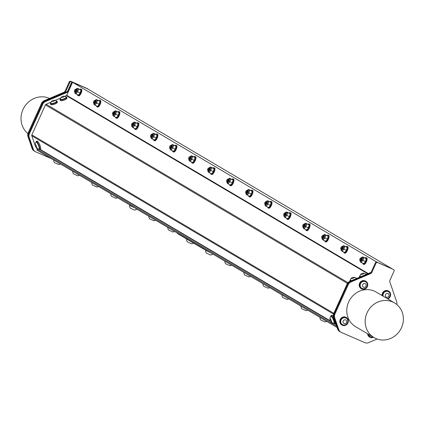 <?xml version="1.0" encoding="UTF-8"?>
<svg xmlns="http://www.w3.org/2000/svg" width="424" height="424" viewBox="0 0 424 424"><rect width="100%" height="100%" fill="white"/><g stroke="black" fill="none" stroke-linecap="round" stroke-linejoin="round"><path stroke-width="0.64" d="M266.723 202.232L266.68 201.888M266.065 201.638L266.415 201.596L265.254 204.347M265.323 203.674L264.857 203.976A1.224 0.445 -66.5 0 0 265.323 203.674L264.793 203.785M266.24 202.29L265.647 203.971L264.963 204.421A1.585 0.578 113.5 0 1 264.825 204.225L264.777 203.949M266.24 202.004L266.214 202.942L265.413 204.209M265.424 204.617L265.848 204.453L266.723 202.296L266.447 201.607M285.744 213.473L285.697 213.129M285.082 212.875L285.437 212.832L284.271 215.588M283.709 215.026L283.884 215.217A1.224 0.445 -66.5 0 0 284.34 214.91L283.815 215.026M285.257 213.532L284.663 215.212L283.979 215.657A1.585 0.578 113.5 0 1 283.841 215.461L283.794 215.191M284.34 214.91L283.9 215.233M285.257 213.24L285.23 214.184L284.435 215.445M284.44 215.853L284.864 215.694L285.739 213.537L285.463 212.848M265.928 204.368L266.341 203.843A1.224 0.445 -66.5 0 0 266.728 202.985M266.712 202.455L266.341 203.843M265.392 204.23L266.246 202.195L265.631 201.734M190.646 157.278L190.604 156.933M189.989 156.679L190.344 156.636L189.178 159.392M189.247 158.714L188.781 159.021A1.224 0.445 -66.5 0 0 189.247 158.714L188.717 158.83M190.164 157.336L189.57 159.016L188.887 159.461A1.585 0.578 113.5 0 1 188.749 159.265L188.707 158.756M190.164 157.044L190.138 157.988L189.337 159.249M189.348 159.662L189.772 159.498L190.646 157.341L190.371 156.652M189.851 159.413L190.27 158.889A1.224 0.445 -66.5 0 0 190.652 158.03M190.636 157.5L190.27 158.889M189.316 159.27L190.169 157.24L189.56 156.779M170.331 148.421L170.75 148.262L171.63 146.105L171.354 145.416M171.148 146.094L170.554 147.775L169.87 148.225A1.585 0.578 113.5 0 1 169.727 148.029A1.585 0.578 113.5 0 1 169.711 147.96M170.973 145.443L171.323 145.4L170.162 148.151M170.835 148.172L171.248 147.647A1.224 0.445 -66.5 0 0 171.635 146.789L171.588 145.697M171.619 146.259L171.248 147.647M170.3 148.034L171.153 145.999L170.538 145.538M169.6 147.594L169.77 147.78A1.224 0.445 -66.5 0 0 170.231 147.478L169.791 147.796M151.31 137.18L151.734 137.021L152.608 134.864L152.333 134.175M152.126 134.858L151.532 136.539L150.849 136.984A1.585 0.578 113.5 0 1 150.711 136.788A1.585 0.578 113.5 0 1 150.695 136.724M151.951 134.201L152.306 134.159L151.14 136.915M151.813 136.936L152.232 136.411A1.224 0.445 -66.5 0 0 152.613 135.553L152.566 134.456M152.598 135.023L152.232 136.411M151.283 136.793L152.131 134.763L151.522 134.302M150.578 136.353L150.769 136.56A1.224 0.445 -66.5 0 0 151.209 136.237L150.769 136.56M228.684 179.755L228.642 179.41M228.027 179.156L228.377 179.119L227.216 181.869M226.655 181.308L226.829 181.499A1.224 0.445 -66.5 0 0 227.285 181.196L226.755 181.308M228.202 179.813L227.608 181.493L226.925 181.938A1.585 0.578 113.5 0 1 226.787 181.742L226.739 181.472M227.285 181.196L226.845 181.514M228.202 179.527L228.176 180.465L227.375 181.726M227.386 182.14L227.81 181.976L228.684 179.818L228.409 179.129M227.889 181.891L228.303 181.366A1.224 0.445 -66.5 0 0 228.69 180.507M228.674 179.977L228.303 181.366M227.354 181.748L228.207 179.718L227.598 179.257M208.873 170.655L209.286 170.125A1.224 0.445 -66.5 0 0 209.673 169.271L209.62 168.174M209.186 168.572L208.438 170.4M209.657 168.736L209.286 170.125M207.723 169.992L207.765 170.506A1.585 0.578 113.5 0 0 207.903 170.702L208.338 170.512L209.191 168.482L208.576 168.015M207.638 170.072L207.808 170.257A1.224 0.445 -66.5 0 0 208.269 169.955L207.802 170.257M208.364 170.899L208.788 170.739L209.668 168.582L209.387 167.893M209.18 168.286L209.159 169.229L208.359 170.49M209.668 168.519L209.673 169.271M37.328 149.243L36.936 150.107L337.064 327.466M152.126 134.567L152.099 135.51L151.304 136.772M152.608 134.8L152.613 135.553M151.209 136.237L150.679 136.353M150.711 136.788L150.668 136.274M94.255 103.467L94.679 103.302L95.554 101.145L95.278 100.456M95.071 101.14L94.478 102.82L93.794 103.27A1.585 0.578 113.5 0 1 93.656 103.074A1.585 0.578 113.5 0 1 93.635 103.005M94.897 100.483L95.246 100.446L94.086 103.196M94.759 103.218L95.172 102.693A1.224 0.445 -66.5 0 0 95.559 101.834L95.511 100.737M95.543 101.304L95.172 102.693M94.223 103.074L95.077 101.045L94.462 100.583M93.524 102.635L93.693 102.825A1.224 0.445 -66.5 0 0 94.155 102.523L93.715 102.841M114.56 112.54L114.194 113.934A1.224 0.445 -66.5 0 0 114.575 113.076L114.528 111.978M113.171 113.759L112.705 114.067A1.224 0.445 -66.5 0 0 113.171 113.759L112.646 113.876M114.088 112.09L114.061 113.033L113.266 114.295M114.575 112.323L114.575 113.076M114.088 112.381L113.346 114.204M113.913 111.724L114.268 111.682L113.102 114.438M113.425 114.136L112.811 114.507A1.585 0.578 113.5 0 1 112.673 114.31L112.625 114.04M75.233 92.225L75.657 92.066L76.532 89.909L76.256 89.22M76.05 89.904L75.456 91.584L74.772 92.029A1.585 0.578 113.5 0 1 74.635 91.833A1.585 0.578 113.5 0 1 74.619 91.764M75.875 89.247L76.23 89.204L75.064 91.955M75.737 91.982L76.156 91.457A1.224 0.445 -66.5 0 0 76.537 90.598L76.49 89.501M76.527 90.063L76.156 91.457M75.207 91.838L76.055 89.808L75.445 89.342M74.502 91.398L74.677 91.584A1.224 0.445 -66.5 0 0 75.133 91.282L74.666 91.584M113.272 114.703L113.696 114.544L114.57 112.387L114.295 111.698M113.775 114.459L114.194 113.934M113.245 114.316L114.093 112.286L113.484 111.819M132.293 125.944L132.717 125.785L133.592 123.628L133.316 122.933M133.109 123.617L132.516 125.297L131.832 125.748A1.585 0.578 113.5 0 1 131.689 125.552A1.585 0.578 113.5 0 1 131.673 125.483M132.935 122.965L133.284 122.923L132.124 125.674M132.797 125.695L133.21 125.17A1.224 0.445 -66.5 0 0 133.597 124.312L133.549 123.214M133.581 123.782L133.21 125.17M132.262 125.557L133.115 123.522L132.5 123.061M131.562 125.112L131.732 125.303A1.224 0.445 -66.5 0 0 132.193 125.001L131.726 125.303M133.104 123.331L133.083 124.269L132.283 125.536M133.592 123.559L133.597 124.312M132.193 125.001L131.663 125.117M131.689 125.552L131.641 125.276M76.05 89.612L76.023 90.556L75.228 91.817M76.537 89.846L76.537 90.598M75.133 91.282L74.608 91.398M74.635 91.833L74.587 91.563M171.142 145.808L171.121 146.752L170.321 148.013M171.63 146.042L171.635 146.789M170.231 147.478L169.701 147.594M169.727 148.029L169.69 147.515M95.071 100.854L95.045 101.792L94.245 103.058M95.554 101.082L95.559 101.834M94.155 102.523L93.625 102.635M93.656 103.074L93.609 102.799M341.5 249.572L341.924 249.413L342.799 247.256L342.523 246.567M342.316 247.245L341.723 248.925L341.039 249.376A1.585 0.578 113.5 0 1 340.896 249.179A1.585 0.578 113.5 0 1 340.88 249.111M342.142 246.593L342.491 246.551L341.331 249.301M342.004 249.323L342.417 248.798A1.224 0.445 -66.5 0 0 342.804 247.939L342.756 246.848M342.788 247.409L342.417 248.798M341.468 249.185L342.322 247.15L341.707 246.689M340.769 248.745L340.96 248.946A1.224 0.445 -66.5 0 0 341.399 248.628L340.96 248.946M361.815 258.428L361.773 258.084M361.158 257.829L361.513 257.787L360.347 260.543M360.416 259.864L359.95 260.172A1.224 0.445 -66.5 0 0 360.416 259.864L359.886 259.981M361.333 258.486L360.739 260.166L360.056 260.612A1.585 0.578 113.5 0 1 359.918 260.416L359.875 259.907M361.333 258.195L361.306 259.138L360.511 260.4M360.517 260.813L360.941 260.649L361.815 258.492L361.54 257.803M342.311 246.959L342.29 247.902L341.49 249.164M342.799 247.192L342.804 247.939M341.399 248.628L340.87 248.745M340.896 249.179L340.859 248.665M322.479 238.33L322.903 238.171L323.777 236.014L323.501 235.325M323.295 236.009L322.701 237.689L322.017 238.134A1.585 0.578 113.5 0 1 321.88 237.938A1.585 0.578 113.5 0 1 321.864 237.875M323.12 235.352L323.475 235.309L322.309 238.065M322.982 238.087L323.401 237.562A1.224 0.445 -66.5 0 0 323.782 236.703L323.735 235.606M323.766 236.173L323.401 237.562M322.452 237.944L323.3 235.914L322.691 235.453M321.747 237.504L321.922 237.694A1.224 0.445 -66.5 0 0 322.378 237.387L321.911 237.694M303.462 227.094L303.886 226.935L304.761 224.778L304.485 224.089M304.278 224.768L303.685 226.448L303.001 226.898A1.585 0.578 113.5 0 1 302.863 226.702A1.585 0.578 113.5 0 1 302.842 226.633M304.103 224.116L304.453 224.073L303.293 226.824M303.966 226.845L304.379 226.321A1.224 0.445 -66.5 0 0 304.766 225.462L304.718 224.37M304.75 224.932L304.379 226.321M303.43 226.708L304.284 224.672L303.669 224.211M302.731 226.268L302.9 226.453A1.224 0.445 -66.5 0 0 303.361 226.151L302.921 226.469M284.944 215.609L285.363 215.085A1.224 0.445 -66.5 0 0 285.744 214.226M285.734 213.696L285.363 215.085M284.414 215.466L285.262 213.436L284.652 212.97M209.011 167.92L209.361 167.877L208.195 170.628M208.269 169.955L207.739 170.072M246.402 193.376L246.826 193.217L247.706 191.06L247.425 190.371M247.224 191.054L246.625 192.734L245.941 193.18A1.585 0.578 113.5 0 1 245.803 192.984A1.585 0.578 113.5 0 1 245.788 192.915M247.044 190.397L247.399 190.355L246.233 193.106M246.906 193.132L247.325 192.607A1.224 0.445 -66.5 0 0 247.711 191.749L247.658 190.652M247.696 191.213L247.325 192.607M246.376 192.989L247.229 190.959L246.614 190.493M245.671 192.549L245.846 192.734A1.224 0.445 -66.5 0 0 246.302 192.432L245.835 192.734M361.02 260.564L361.439 260.039A1.224 0.445 -66.5 0 0 361.82 259.181M361.805 258.651L361.439 260.039M360.49 260.421L361.338 258.391L360.729 257.93M368.26 273.533L66.674 95.315L72.578 82.309L376.878 262.133L391.649 268.62M247.219 190.763L247.197 191.706L246.397 192.968M247.706 190.996L247.711 191.749M246.302 192.432L245.777 192.549M245.803 192.984L245.756 192.713M304.278 224.482L304.252 225.42L303.452 226.686M304.761 224.709L304.766 225.462M303.361 226.151L302.831 226.268M302.863 226.702L302.816 226.427M323.295 235.718L323.268 236.661L322.473 237.922M323.782 235.951L323.782 236.703M322.378 237.387L321.853 237.504M321.88 237.938L321.837 237.429M362.806 263.24A3.567 1.299 -66.5 0 0 363.236 264.152A3.567 1.299 -66.5 0 0 365.843 261.396A3.567 1.299 -66.5 0 0 366.076 257.607A3.567 1.299 -66.5 0 0 365.117 257.919M361.306 257.776L362.17 257.103L362.939 257.114A2.777 1.007 113.5 0 1 363.013 257.156A2.777 1.007 113.5 0 1 363.267 257.797A2.777 1.007 113.5 0 1 363.14 258.937A2.777 1.007 113.5 0 1 361.958 261.438L361.301 262.589L363.787 263.664L364.783 262.663L366.039 259.806A2.777 1.007 113.5 0 1 366.034 259.822A2.777 1.007 113.5 0 1 365.96 260.161A2.777 1.007 113.5 0 1 364.82 262.615A2.777 1.007 113.5 0 1 364.783 262.663L364.82 262.615M366.331 257.85A3.567 1.299 113.5 0 1 366.686 257.872A3.567 1.299 113.5 0 1 366.453 261.661A3.567 1.299 113.5 0 1 363.845 264.417A3.567 1.299 113.5 0 1 363.585 264.178M343.79 252.004A3.567 1.299 -66.5 0 0 344.219 252.916A3.567 1.299 -66.5 0 0 346.827 250.16A3.567 1.299 -66.5 0 0 347.055 246.371A3.567 1.299 -66.5 0 0 346.101 246.683M342.29 246.535L343.149 245.867L343.917 245.872A2.777 1.007 113.5 0 1 343.991 245.915A2.777 1.007 113.5 0 1 344.246 246.556A2.777 1.007 113.5 0 1 344.118 247.701A2.777 1.007 113.5 0 1 342.942 250.202L342.285 251.347L344.765 252.423L345.767 251.427L347.018 248.565A2.777 1.007 113.5 0 1 347.018 248.581A2.777 1.007 113.5 0 1 346.943 248.925A2.777 1.007 113.5 0 1 345.804 251.374A2.777 1.007 113.5 0 1 345.767 251.427L345.804 251.374M347.314 246.614A3.567 1.299 113.5 0 1 347.664 246.636A3.567 1.299 113.5 0 1 347.436 250.425A3.567 1.299 113.5 0 1 344.829 253.181A3.567 1.299 113.5 0 1 344.569 252.937M324.773 240.763A3.567 1.299 -66.5 0 0 325.197 241.675A3.567 1.299 -66.5 0 0 327.805 238.919A3.567 1.299 -66.5 0 0 328.038 235.129A3.567 1.299 -66.5 0 0 327.079 235.442M323.268 235.299L324.132 234.626L324.901 234.631A2.777 1.007 113.5 0 1 324.975 234.679A2.777 1.007 113.5 0 1 325.229 235.32A2.777 1.007 113.5 0 1 325.102 236.459A2.777 1.007 113.5 0 1 323.92 238.961L323.263 240.111L325.749 241.187L326.745 240.185L328.001 237.329A2.777 1.007 113.5 0 1 327.996 237.345A2.777 1.007 113.5 0 1 327.927 237.684A2.777 1.007 113.5 0 1 326.787 240.138A2.777 1.007 113.5 0 1 326.745 240.185L326.787 240.138M328.293 235.373A3.567 1.299 113.5 0 1 328.648 235.394A3.567 1.299 113.5 0 1 328.415 239.184A3.567 1.299 113.5 0 1 325.807 241.94A3.567 1.299 113.5 0 1 325.553 241.701M305.752 229.527A3.567 1.299 -66.5 0 0 306.181 230.439A3.567 1.299 -66.5 0 0 308.789 227.683A3.567 1.299 -66.5 0 0 309.017 223.893A3.567 1.299 -66.5 0 0 308.062 224.206M304.252 224.058L305.11 223.39L305.879 223.395A2.777 1.007 113.5 0 1 305.953 223.437A2.777 1.007 113.5 0 1 306.213 224.079A2.777 1.007 113.5 0 1 306.08 225.218A2.777 1.007 113.5 0 1 304.904 227.725L304.246 228.87L306.727 229.946L307.729 228.949L308.979 226.087A2.777 1.007 113.5 0 1 308.979 226.103A2.777 1.007 113.5 0 1 308.905 226.448A2.777 1.007 113.5 0 1 307.766 228.896A2.777 1.007 113.5 0 1 307.729 228.949L307.766 228.896M309.276 224.132A3.567 1.299 113.5 0 1 309.631 224.158A3.567 1.299 113.5 0 1 309.398 227.948A3.567 1.299 113.5 0 1 306.791 230.704A3.567 1.299 113.5 0 1 306.531 230.46M286.735 218.286A3.567 1.299 -66.5 0 0 287.159 219.197A3.567 1.299 -66.5 0 0 289.767 216.441A3.567 1.299 -66.5 0 0 290 212.652A3.567 1.299 -66.5 0 0 289.041 212.965M285.23 212.822L286.094 212.148L286.863 212.154A2.777 1.007 113.5 0 1 286.937 212.196A2.777 1.007 113.5 0 1 287.191 212.843A2.777 1.007 113.5 0 1 287.064 213.982A2.777 1.007 113.5 0 1 285.887 216.484L285.23 217.634L287.711 218.71L288.707 217.708L289.963 214.851A2.777 1.007 113.5 0 1 289.958 214.867A2.777 1.007 113.5 0 1 289.889 215.207A2.777 1.007 113.5 0 1 288.749 217.655A2.777 1.007 113.5 0 1 288.707 217.708L288.749 217.655M290.26 212.896A3.567 1.299 113.5 0 1 290.61 212.917A3.567 1.299 113.5 0 1 290.376 216.706A3.567 1.299 113.5 0 1 287.769 219.462A3.567 1.299 113.5 0 1 287.514 219.224M267.714 207.044A3.567 1.299 -66.5 0 0 268.143 207.961A3.567 1.299 -66.5 0 0 270.751 205.2A3.567 1.299 -66.5 0 0 270.984 201.416A3.567 1.299 -66.5 0 0 270.024 201.729M266.214 201.58L267.072 200.907L267.841 200.918A2.777 1.007 113.5 0 1 267.915 200.96A2.777 1.007 113.5 0 1 268.175 201.601A2.777 1.007 113.5 0 1 268.042 202.741A2.777 1.007 113.5 0 1 266.866 205.248L266.208 206.393L268.689 207.469L269.691 206.472L270.941 203.626A2.777 1.007 113.5 0 1 270.941 203.626A2.777 1.007 113.5 0 1 270.867 203.965A2.777 1.007 113.5 0 1 269.728 206.419A2.777 1.007 113.5 0 1 269.691 206.472L269.728 206.419M271.238 201.654A3.567 1.299 113.5 0 1 271.593 201.681A3.567 1.299 113.5 0 1 271.36 205.465A3.567 1.299 113.5 0 1 268.752 208.226A3.567 1.299 113.5 0 1 268.493 207.983M248.697 195.809A3.567 1.299 -66.5 0 0 249.121 196.72A3.567 1.299 -66.5 0 0 251.729 193.964A3.567 1.299 -66.5 0 0 251.962 190.175A3.567 1.299 -66.5 0 0 251.003 190.487M251.925 192.379A2.777 1.007 113.5 0 1 251.92 192.385A2.777 1.007 113.5 0 1 251.851 192.729A2.777 1.007 113.5 0 1 250.711 195.178A2.777 1.007 113.5 0 1 250.669 195.231L250.711 195.178M252.222 190.418A3.567 1.299 113.5 0 1 252.572 190.44A3.567 1.299 113.5 0 1 252.344 194.229A3.567 1.299 113.5 0 1 249.731 196.985A3.567 1.299 113.5 0 1 249.476 196.741M229.676 184.567A3.567 1.299 -66.5 0 0 230.105 185.484A3.567 1.299 -66.5 0 0 232.712 182.723A3.567 1.299 -66.5 0 0 232.946 178.939A3.567 1.299 -66.5 0 0 231.986 179.246M228.176 179.103L229.04 178.43L229.803 178.44A2.777 1.007 113.5 0 1 229.877 178.483A2.777 1.007 113.5 0 1 230.137 179.124A2.777 1.007 113.5 0 1 230.009 180.264A2.777 1.007 113.5 0 1 228.828 182.765L228.17 183.915L230.651 184.991L231.652 183.995L232.903 181.133A2.777 1.007 113.5 0 1 232.903 181.149A2.777 1.007 113.5 0 1 232.829 181.488A2.777 1.007 113.5 0 1 231.69 183.942A2.777 1.007 113.5 0 1 231.652 183.995L231.69 183.942M233.2 179.177A3.567 1.299 113.5 0 1 233.555 179.198A3.567 1.299 113.5 0 1 233.322 182.988A3.567 1.299 113.5 0 1 230.714 185.744A3.567 1.299 113.5 0 1 230.455 185.505M210.659 173.331A3.567 1.299 -66.5 0 0 211.083 174.243A3.567 1.299 -66.5 0 0 213.696 171.487A3.567 1.299 -66.5 0 0 213.924 167.697A3.567 1.299 -66.5 0 0 212.965 168.01M209.159 167.862L210.018 167.194L210.786 167.199A2.777 1.007 113.5 0 1 210.861 167.242A2.777 1.007 113.5 0 1 211.115 167.883A2.777 1.007 113.5 0 1 210.988 169.028A2.777 1.007 113.5 0 1 209.811 171.529L209.154 172.674L211.634 173.755L212.631 172.754L213.887 169.892A2.777 1.007 113.5 0 1 213.882 169.907A2.777 1.007 113.5 0 1 213.813 170.252A2.777 1.007 113.5 0 1 212.673 172.701A2.777 1.007 113.5 0 1 212.631 172.754L212.673 172.701M214.184 167.941A3.567 1.299 113.5 0 1 214.533 167.962A3.567 1.299 113.5 0 1 214.306 171.752A3.567 1.299 113.5 0 1 211.693 174.508A3.567 1.299 113.5 0 1 211.438 174.264M191.637 162.09A3.567 1.299 -66.5 0 0 192.067 163.002A3.567 1.299 -66.5 0 0 194.674 160.246A3.567 1.299 -66.5 0 0 194.907 156.456A3.567 1.299 -66.5 0 0 193.948 156.769M194.865 158.661A2.777 1.007 113.5 0 1 194.865 158.671A2.777 1.007 113.5 0 1 194.791 159.011A2.777 1.007 113.5 0 1 193.651 161.464A2.777 1.007 113.5 0 1 193.614 161.512L193.651 161.464M195.162 156.7A3.567 1.299 113.5 0 1 195.517 156.721A3.567 1.299 113.5 0 1 195.284 160.511A3.567 1.299 113.5 0 1 192.676 163.267A3.567 1.299 113.5 0 1 192.417 163.028M172.621 150.854A3.567 1.299 -66.5 0 0 173.045 151.766A3.567 1.299 -66.5 0 0 175.658 149.01A3.567 1.299 -66.5 0 0 175.886 145.22A3.567 1.299 -66.5 0 0 174.932 145.533M171.121 145.384L171.98 144.717L172.748 144.722A2.777 1.007 113.5 0 1 172.822 144.764A2.777 1.007 113.5 0 1 173.077 145.406A2.777 1.007 113.5 0 1 172.95 146.55A2.777 1.007 113.5 0 1 171.773 149.052L171.116 150.197L173.596 151.273L174.598 150.276L175.849 147.414A2.777 1.007 113.5 0 1 175.849 147.43A2.777 1.007 113.5 0 1 175.774 147.775A2.777 1.007 113.5 0 1 174.635 150.223A2.777 1.007 113.5 0 1 174.598 150.276L174.635 150.223M176.146 145.459A3.567 1.299 113.5 0 1 176.495 145.485A3.567 1.299 113.5 0 1 176.267 149.274A3.567 1.299 113.5 0 1 173.66 152.031A3.567 1.299 113.5 0 1 173.4 151.787M153.605 139.613A3.567 1.299 -66.5 0 0 154.029 140.524A3.567 1.299 -66.5 0 0 156.636 137.768A3.567 1.299 -66.5 0 0 156.869 133.979A3.567 1.299 -66.5 0 0 155.91 134.291M152.099 134.148L152.963 133.475L153.732 133.481A2.777 1.007 113.5 0 1 153.806 133.528A2.777 1.007 113.5 0 1 154.06 134.169A2.777 1.007 113.5 0 1 153.933 135.309A2.777 1.007 113.5 0 1 152.751 137.811L152.094 138.961L154.58 140.037L155.576 139.035L156.832 136.178A2.777 1.007 113.5 0 1 156.827 136.194A2.777 1.007 113.5 0 1 156.753 136.533A2.777 1.007 113.5 0 1 155.613 138.987A2.777 1.007 113.5 0 1 155.576 139.035L155.613 138.987M157.124 134.222A3.567 1.299 113.5 0 1 157.479 134.244A3.567 1.299 113.5 0 1 157.246 138.033A3.567 1.299 113.5 0 1 154.638 140.789A3.567 1.299 113.5 0 1 154.384 140.551M134.583 128.371A3.567 1.299 -66.5 0 0 135.012 129.288A3.567 1.299 -66.5 0 0 137.62 126.532A3.567 1.299 -66.5 0 0 137.848 122.743A3.567 1.299 -66.5 0 0 136.894 123.055M133.083 122.907L133.942 122.239L134.71 122.245A2.777 1.007 113.5 0 1 134.784 122.287A2.777 1.007 113.5 0 1 135.039 122.928A2.777 1.007 113.5 0 1 134.912 124.068A2.777 1.007 113.5 0 1 133.735 126.575L133.078 127.719L135.558 128.795L136.56 127.799L137.811 124.937A2.777 1.007 113.5 0 1 137.811 124.953A2.777 1.007 113.5 0 1 137.736 125.297A2.777 1.007 113.5 0 1 136.597 127.746A2.777 1.007 113.5 0 1 136.56 127.799L136.597 127.746M138.107 122.981A3.567 1.299 113.5 0 1 138.457 123.008A3.567 1.299 113.5 0 1 138.229 126.792A3.567 1.299 113.5 0 1 135.622 129.553A3.567 1.299 113.5 0 1 135.362 129.309M115.567 117.135A3.567 1.299 -66.5 0 0 115.99 118.047A3.567 1.299 -66.5 0 0 118.598 115.291A3.567 1.299 -66.5 0 0 118.831 111.501A3.567 1.299 -66.5 0 0 117.872 111.814M114.061 111.671L114.925 110.998L115.694 111.003A2.777 1.007 113.5 0 1 115.768 111.046A2.777 1.007 113.5 0 1 116.022 111.692A2.777 1.007 113.5 0 1 115.895 112.832A2.777 1.007 113.5 0 1 114.713 115.333L114.056 116.483L116.542 117.559L117.538 116.558L118.794 113.701A2.777 1.007 113.5 0 1 118.789 113.717A2.777 1.007 113.5 0 1 118.72 114.056A2.777 1.007 113.5 0 1 117.581 116.505A2.777 1.007 113.5 0 1 117.538 116.558L117.581 116.505M119.086 111.745A3.567 1.299 113.5 0 1 119.441 111.766A3.567 1.299 113.5 0 1 119.208 115.556A3.567 1.299 113.5 0 1 116.6 118.312A3.567 1.299 113.5 0 1 116.346 118.068M96.545 105.894A3.567 1.299 -66.5 0 0 96.974 106.811A3.567 1.299 -66.5 0 0 99.582 104.05A3.567 1.299 -66.5 0 0 99.81 100.265A3.567 1.299 -66.5 0 0 98.856 100.578M95.045 100.43L95.903 99.757L96.672 99.767A2.777 1.007 113.5 0 1 96.746 99.81A2.777 1.007 113.5 0 1 97.006 100.451A2.777 1.007 113.5 0 1 96.873 101.59A2.777 1.007 113.5 0 1 95.697 104.092L95.04 105.242L97.52 106.318L98.522 105.322L99.773 102.475A2.777 1.007 113.5 0 1 99.773 102.475A2.777 1.007 113.5 0 1 99.698 102.815A2.777 1.007 113.5 0 1 98.559 105.269A2.777 1.007 113.5 0 1 98.522 105.322L98.559 105.269M100.069 100.504A3.567 1.299 113.5 0 1 100.424 100.53A3.567 1.299 113.5 0 1 100.191 104.315A3.567 1.299 113.5 0 1 97.584 107.076A3.567 1.299 113.5 0 1 97.324 106.832M77.528 94.658A3.567 1.299 -66.5 0 0 77.952 95.57A3.567 1.299 -66.5 0 0 80.56 92.814A3.567 1.299 -66.5 0 0 80.793 89.024A3.567 1.299 -66.5 0 0 79.834 89.337M76.023 89.188L76.887 88.521L77.656 88.526A2.777 1.007 113.5 0 1 77.73 88.568A2.777 1.007 113.5 0 1 77.984 89.21A2.777 1.007 113.5 0 1 77.857 90.354A2.777 1.007 113.5 0 1 76.68 92.856L76.023 94.006L78.504 95.082L79.5 94.08L80.751 91.234A2.777 1.007 113.5 0 1 80.751 91.234A2.777 1.007 113.5 0 1 80.682 91.579A2.777 1.007 113.5 0 1 79.542 94.027A2.777 1.007 113.5 0 1 79.5 94.08L79.542 94.027M81.053 89.268A3.567 1.299 113.5 0 1 81.403 89.289A3.567 1.299 113.5 0 1 81.17 93.079A3.567 1.299 113.5 0 1 78.562 95.835A3.567 1.299 113.5 0 1 78.308 95.591M56.238 100.997A3.567 1.023 161 0 1 57.123 101.341A3.567 1.023 161 0 1 54.087 103.472A3.567 1.023 161 0 1 50.377 103.668A3.567 1.023 161 0 1 50.859 102.852M50.891 103.361A3.01 0.864 -19 0 0 50.901 103.488A3.01 0.864 -19 0 0 54.034 103.323A3.01 0.864 -19 0 0 56.599 101.522A3.01 0.864 -19 0 0 56.525 101.416M57.123 101.341L57.394 102.131A3.567 1.023 161 0 1 54.357 104.262A3.567 1.023 161 0 1 50.652 104.458L50.377 103.668M51.876 101.119A3.355 3.355 0 0 0 50.811 103.122A3.01 0.864 -19 0 0 50.822 103.255A3.01 0.864 -19 0 0 53.636 103.191A3.01 0.864 -19 0 0 56.509 101.49A3.01 0.864 -19 0 0 56.514 101.288A3.01 0.864 -19 0 0 56.445 101.177A3.355 3.355 0 0 0 54.367 100.26A1.585 0.456 -19 0 0 51.876 101.119A1.585 0.456 -19 0 0 52.751 101.527A1.585 0.456 -19 0 0 54.701 100.515A1.585 0.456 -19 0 0 54.367 100.26M65.837 96.91A3.567 1.023 161 0 1 66.722 97.26A3.567 1.023 161 0 1 63.685 99.391A3.567 1.023 161 0 1 59.98 99.587A3.567 1.023 161 0 1 60.462 98.766M60.494 99.28A3.01 0.864 -19 0 0 60.505 99.407A3.01 0.864 -19 0 0 63.399 99.317A3.01 0.864 -19 0 0 66.208 97.589A3.01 0.864 -19 0 0 66.197 97.441A3.01 0.864 -19 0 0 66.128 97.335M66.722 97.26L66.997 98.05A3.567 1.023 161 0 1 63.955 100.181A3.567 1.023 161 0 1 60.25 100.377L59.98 99.587M61.48 97.032A3.355 3.355 0 0 0 60.409 99.041A3.01 0.864 -19 0 0 60.42 99.168A3.01 0.864 -19 0 0 63.086 99.152A3.01 0.864 -19 0 0 66.123 97.35A3.01 0.864 -19 0 0 66.118 97.202A3.01 0.864 -19 0 0 66.043 97.096A3.355 3.355 0 0 0 63.966 96.174A1.585 0.456 -19 0 0 61.48 97.032A1.585 0.456 -19 0 0 62.71 97.35A1.585 0.456 -19 0 0 64.146 96.64A1.585 0.456 -19 0 0 63.966 96.174M365.382 273.925A3.567 1.023 161 0 1 366.267 274.275A3.567 1.023 161 0 1 366.288 274.37M360.246 276.941A3.567 1.023 161 0 1 359.526 276.602A3.567 1.023 161 0 1 360.008 275.78M360.04 276.289A3.01 0.864 -19 0 0 360.05 276.421A3.01 0.864 -19 0 0 360.782 276.713M361.025 274.047A1.585 0.456 -19 0 0 361.476 274.524A1.585 0.456 -19 0 0 363.453 273.84A1.585 0.456 -19 0 0 363.511 273.189A1.585 0.456 -19 0 0 363.368 273.183A1.585 0.456 -19 0 0 361.025 274.047A3.355 3.355 0 0 0 359.955 276.05A3.01 0.864 -19 0 0 359.965 276.183A3.01 0.864 -19 0 0 361.455 276.427M365.451 274.726A3.01 0.864 -19 0 0 365.663 274.217A3.01 0.864 -19 0 0 365.589 274.111A3.355 3.355 0 0 0 363.511 273.189M355.784 278.006A3.567 1.023 161 0 1 356.669 278.356A3.567 1.023 161 0 1 356.685 278.457M350.648 281.022A3.567 1.023 161 0 1 349.922 280.683A3.567 1.023 161 0 1 350.409 279.861M350.436 280.375A3.01 0.864 -19 0 0 350.447 280.502A3.01 0.864 -19 0 0 351.178 280.794M350.595 279.739A3.01 0.864 -19 0 0 350.356 280.137A3.01 0.864 -19 0 0 350.367 280.264A3.01 0.864 -19 0 0 351.851 280.508M355.853 278.812A3.01 0.864 -19 0 0 356.065 278.303A3.01 0.864 -19 0 0 355.99 278.192A3.355 3.355 0 0 0 353.913 277.269A1.585 0.456 -19 0 0 353.356 277.312A1.585 0.456 -19 0 0 351.427 278.128A1.585 0.456 -19 0 0 351.872 278.605A1.585 0.456 -19 0 0 353.855 277.921A1.585 0.456 -19 0 0 353.913 277.269M172.754 231.907L168.556 230.052A4.426 4.426 0 0 1 167.84 227.465M324.906 321.816L320.708 319.961A4.426 4.426 0 0 1 319.988 317.375M305.884 310.58L301.692 308.725A4.426 4.426 0 0 1 300.971 306.139M286.868 299.339L282.67 297.484A4.426 4.426 0 0 1 281.949 294.897M153.737 220.666L149.54 218.811A4.426 4.426 0 0 1 148.819 216.224M267.846 288.103L263.654 286.248A4.426 4.426 0 0 1 262.933 283.661M248.83 276.861L244.632 275.006A4.426 4.426 0 0 1 243.911 272.42M207.463 250.881L206.212 250.25M203.859 248.75L203.711 249.073L205.958 249.99M203.711 249.073L177.63 233.661L177.778 233.338M206.901 250.547L205.9 250.112M210.659 252.768L205.635 250.308A4.426 4.426 0 0 0 206.345 253.08L210.67 255.036A4.426 4.426 0 0 0 212.864 254.071M229.808 265.625L225.616 263.765A4.426 4.426 0 0 1 224.895 261.179M188.59 240.138L186.618 239.072A4.426 4.426 0 0 0 187.328 241.839L191.648 243.8A4.426 4.426 0 0 0 193.54 243.063M115.699 198.188L111.501 196.333A4.426 4.426 0 0 1 110.781 193.747M131.387 205.926L129.574 204.85M134.583 207.813L129.564 205.354A4.426 4.426 0 0 0 130.269 208.12L134.594 210.081A4.426 4.426 0 0 0 136.788 209.117M96.677 186.952L92.485 185.097A4.426 4.426 0 0 1 91.764 182.511M77.661 175.711L73.463 173.856A4.426 4.426 0 0 1 72.743 171.269M58.639 164.475L54.447 162.615A4.426 4.426 0 0 1 53.726 160.028M77.232 88.452L78.376 88.998L77.677 91.854L76.68 92.856A2.777 1.007 113.5 0 1 75.445 93.619A2.777 1.007 113.5 0 1 75.371 93.577L76.023 94.006M80.682 91.579L80.857 90.073L77.422 88.287M77.677 91.854L80.157 92.93M78.376 88.998L80.857 90.073M74.465 91.028A1.171 0.424 -66.5 0 0 74.486 91.351A1.171 0.424 -66.5 0 0 75.456 90.598A1.171 0.424 -66.5 0 0 75.345 89.374A1.171 0.424 -66.5 0 0 74.465 91.028M331.133 316.315A3.763 0.853 67 0 1 331.255 316.193A3.763 0.853 67 0 1 333.99 320.586A3.763 0.853 67 0 1 334.202 323.125A3.763 0.853 67 0 1 334.027 323.125M333.529 323.141A3.763 0.853 -113 0 0 333.81 323.263A3.763 0.853 -113 0 0 333.911 323.247A3.763 0.853 -113 0 0 333.693 320.708A3.763 0.853 -113 0 0 330.959 316.32A3.763 0.853 -113 0 0 330.879 316.378A4.192 4.192 0 0 0 329.893 318.922A1.982 0.451 -113 0 0 330.36 320.666A1.982 0.451 -113 0 0 331.292 322.208A1.982 0.451 -113 0 0 331.351 322.256A1.982 0.451 -113 0 0 331.155 320.237A1.982 0.451 -113 0 0 329.893 318.922M36.342 142.114A3.763 0.853 67 0 1 36.464 141.992A3.763 0.853 67 0 1 38.722 145.119A3.763 0.853 67 0 1 39.411 148.919A3.763 0.853 67 0 1 39.236 148.925M36.501 148.008A4.192 4.192 0 0 0 39.019 149.062A3.763 0.853 -113 0 0 39.119 149.047A3.763 0.853 -113 0 0 37.736 143.816A3.763 0.853 -113 0 0 36.167 142.114A3.763 0.853 -113 0 0 36.088 142.178A4.192 4.192 0 0 0 35.102 144.722A1.982 0.451 -113 0 0 35.568 146.46A1.982 0.451 -113 0 0 36.501 148.008A1.982 0.451 -113 0 0 36.824 147.462A1.982 0.451 -113 0 0 36.029 145.358A1.982 0.451 -113 0 0 35.102 144.722M367.884 333.948A4.362 4.06 120.6 0 0 369.792 337.149A4.362 4.06 120.6 0 0 373.523 337.281M368.498 334.313A3.763 3.503 120.6 0 0 370.147 336.667M369.643 337.059A4.362 4.06 -59.4 0 1 369.495 336.974A4.362 4.06 -59.4 0 1 367.582 333.768M367.364 286.64A4.362 4.06 120.6 0 0 365.854 281.266A4.362 4.06 120.6 0 0 360.14 282.956A4.362 4.06 120.6 0 0 361.418 288.776A4.362 4.06 120.6 0 0 367.364 286.64M365.605 281.812A3.763 3.503 120.6 0 0 360.241 286.401A3.763 3.503 120.6 0 0 361.773 288.294M361.269 288.68A4.362 4.06 -59.4 0 1 361.116 288.596A4.362 4.06 -59.4 0 1 359.844 282.781A4.362 4.06 -59.4 0 1 365.552 281.091A4.362 4.06 -59.4 0 1 365.7 281.181M36.008 142.273A4.362 0.991 67 0 1 36.231 141.441L37.084 141.081A4.362 0.991 67 0 1 39.702 144.706A4.362 0.991 67 0 1 40.497 149.105L39.644 149.465A4.362 0.991 67 0 1 38.891 149.052M36.231 141.441A4.362 0.991 67 0 1 38.849 145.066A4.362 0.991 67 0 1 39.644 149.465M330.8 316.479A4.362 0.991 67 0 1 331.022 315.647L331.875 315.286A4.362 0.991 67 0 1 333.397 316.755M335.495 322.929A4.362 0.991 67 0 1 335.289 323.311L334.435 323.671A4.362 0.991 67 0 1 333.683 323.252M331.022 315.647A4.362 0.991 67 0 1 333.64 319.272A4.362 0.991 67 0 1 334.435 323.671M387.78 298.931A4.362 4.06 120.6 0 0 390.234 296.561A4.362 4.06 120.6 0 0 388.723 291.187A4.362 4.06 120.6 0 0 384.287 291.479A4.362 4.06 120.6 0 0 382.4 295.751M388.474 291.733A3.763 3.503 120.6 0 0 383.058 296.137M382.098 295.57A4.362 4.06 -59.4 0 1 383.99 291.299A4.362 4.06 -59.4 0 1 388.426 291.012A4.362 4.06 -59.4 0 1 388.575 291.103M347.94 322.956A4.362 4.06 120.6 0 0 346.435 317.581A4.362 4.06 120.6 0 0 340.721 319.272A4.362 4.06 120.6 0 0 341.993 325.091A4.362 4.06 120.6 0 0 347.94 322.956M346.18 318.127A3.763 3.503 120.6 0 0 340.997 319.94A3.763 3.503 120.6 0 0 342.348 324.609M341.85 324.996A4.362 4.06 -59.4 0 1 341.696 324.911A4.362 4.06 -59.4 0 1 340.419 319.097A4.362 4.06 -59.4 0 1 346.132 317.406A4.362 4.06 -59.4 0 1 346.281 317.496M345.873 317.974A3.763 3.503 120.6 0 0 342.401 324.641A3.763 3.503 120.6 0 0 347.336 323.178A3.763 3.503 120.6 0 0 345.873 317.974M345.719 319.94A1.982 1.844 120.6 0 0 343.027 322.007A1.982 1.844 120.6 0 0 345.958 323.279A1.982 1.844 120.6 0 0 345.719 319.94M368.599 334.372A3.763 3.503 120.6 0 0 373.003 336.974M336.587 326.088L36.946 149.02L37.185 148.501M339.852 331.589A5.035 4.685 -59.4 0 1 339.545 331.425A5.035 4.685 -59.4 0 1 337.594 329.008L333.54 317.258A5.035 4.685 -59.4 0 1 333.752 313.474L347.092 284.069A5.035 4.685 -59.4 0 1 349.821 281.377L371.011 272.362M338.209 329.369L334.096 317.454L334.732 317.825L338.845 329.745L338.209 329.369A5.035 4.685 120.6 0 0 340.159 331.785A5.035 4.685 120.6 0 0 340.271 331.854M334.308 313.665L347.648 284.26L348.279 284.637L334.939 314.041L334.308 313.665A5.035 4.685 120.6 0 0 333.995 317.11A5.035 4.685 120.6 0 0 334.096 317.454M333.995 317.11A5.035 4.685 120.6 0 0 334.139 317.613L338.193 329.363A5.035 4.685 120.6 0 0 340.143 331.78L340.795 332.162A5.035 4.685 -59.4 0 1 338.845 329.745M348.279 284.637A5.035 4.685 -59.4 0 1 351.008 281.944L350.378 281.568A5.035 4.685 120.6 0 0 347.648 284.26M350.378 281.568L369.903 273.263L370.539 273.639L351.008 281.944M371.27 271.916L375.367 262.875L376.003 263.251L371.901 272.293L371.27 271.916A2.518 2.343 -59.4 0 1 369.903 273.263M376.899 262.223L393.541 269.542L376.899 262.223A1.208 1.124 120.6 0 0 375.367 262.875M334.732 317.825A5.035 4.685 -59.4 0 1 334.939 314.041M377.143 339.025L368.604 342.656A5.035 4.685 -59.4 0 1 364.953 342.682L341.278 332.405A5.035 4.685 -59.4 0 1 340.795 332.162M393.541 269.542A1.208 1.124 -59.4 0 1 394.076 271.09L389.974 280.132A2.518 2.343 120.6 0 0 389.868 282.024L396.679 301.756A5.035 4.685 -59.4 0 1 396.811 304.527M376.003 263.251A1.208 1.124 -59.4 0 1 377.535 262.599M370.539 273.639A2.518 2.343 120.6 0 0 371.901 272.293M374.032 337.584L355.646 326.719A20.135 18.741 -59.4 0 1 349.758 299.848A20.135 18.741 -59.4 0 1 376.136 292.046L394.521 302.911A20.135 18.741 120.6 0 0 367.067 312.779A20.135 18.741 120.6 0 0 374.032 337.584A20.135 18.741 120.6 0 0 375.966 338.569A20.135 18.741 120.6 0 0 400.977 328.759A20.135 18.741 120.6 0 0 394.521 302.911M72.525 82.415L71.857 82.033L72.562 82.341M72.451 82.383A2.518 2.343 120.6 0 0 72.069 82.993L68.418 91.049A2.518 2.343 -59.4 0 1 67.056 92.395L45.516 101.553A5.035 4.685 120.6 0 0 42.787 104.246L29.447 133.65A5.035 4.685 120.6 0 0 29.24 137.44L33.295 149.184A5.035 4.685 120.6 0 0 35.245 151.601A5.035 4.685 120.6 0 0 35.727 151.85L51.346 158.624M34.954 151.416A5.035 4.685 -59.4 0 1 34.651 151.251A5.035 4.685 -59.4 0 1 32.701 148.835L28.641 137.084A5.035 4.685 -59.4 0 1 28.498 136.581A5.035 4.685 -59.4 0 1 28.853 133.3L42.193 103.891A5.035 4.685 -59.4 0 1 44.923 101.198L66.457 92.04A2.518 2.343 120.6 0 0 67.824 90.694L71.476 82.643A2.518 2.343 -59.4 0 1 71.857 82.033M35.685 146.725L35.537 146.64A1.208 1.124 120.6 0 0 35.897 147.144M35.537 146.64L31.789 135.781L333.518 314.083M333.821 313.325L31.842 134.874A1.208 1.124 120.6 0 0 31.789 135.781M31.842 134.874L45.437 104.898L347.463 283.38M348.009 282.665L46.094 104.251A1.208 1.124 120.6 0 0 45.437 104.898M46.094 104.251L51.124 102.115M55.141 100.403L60.727 98.029M64.74 96.322L66.345 95.638L367.751 273.75M66.674 95.315A0.604 0.562 -59.4 0 1 66.345 95.638M42.151 103.732A5.035 4.685 -59.4 0 1 44.88 101.039L44.25 100.663A5.035 4.685 120.6 0 0 41.52 103.355L42.151 103.732L28.811 133.141L28.18 132.765A5.035 4.685 120.6 0 0 27.968 136.549L28.588 136.915M44.25 100.663L63.775 92.358L64.411 92.734L44.88 101.039M87.413 88.637L70.776 81.318L87.413 88.637A1.208 1.124 -59.4 0 1 87.869 89.019M70.776 81.318A1.208 1.124 120.6 0 0 69.245 81.97L69.875 82.346A1.208 1.124 -59.4 0 1 71.407 81.694M69.875 82.346L65.773 91.388L65.142 91.012A2.518 2.343 -59.4 0 1 63.775 92.358M64.411 92.734A2.518 2.343 120.6 0 0 65.773 91.388M28.498 136.581A5.035 4.685 -59.4 0 1 28.811 133.141M28.18 132.765L41.52 103.355M33.295 149.184L32.081 148.469A5.035 4.685 120.6 0 0 34.031 150.886L34.519 151.172M27.894 133.549A20.792 19.35 -59.4 0 1 24.301 107.044A20.792 19.35 -59.4 0 1 49.539 98.416M32.081 148.469L27.968 136.549M65.142 91.012L69.245 81.97M72.578 82.309L87.376 88.727L391.681 268.551M387.229 298.602A3.763 3.503 120.6 0 0 387.642 291.399A3.763 3.503 120.6 0 0 383.158 296.196M387.737 293.456A1.982 1.844 120.6 0 0 385.363 295.915A1.982 1.844 120.6 0 0 388.479 296.683A1.982 1.844 120.6 0 0 387.737 293.456M362.615 281.647A3.763 3.503 120.6 0 0 361.82 288.325A3.763 3.503 120.6 0 0 366.755 286.863A3.763 3.503 120.6 0 0 362.615 281.647M363.728 283.619A1.982 1.844 120.6 0 0 363.071 286.958A1.982 1.844 120.6 0 0 366.166 285.702A1.982 1.844 120.6 0 0 363.728 283.619M93.481 102.269A1.171 0.424 -66.5 0 0 93.503 102.592A1.171 0.424 -66.5 0 0 94.473 101.834A1.171 0.424 -66.5 0 0 94.361 100.615A1.171 0.424 -66.5 0 0 93.481 102.269M96.248 99.688L97.398 100.239L96.698 103.096L95.697 104.092A2.777 1.007 113.5 0 1 94.462 104.855A2.777 1.007 113.5 0 1 94.393 104.813L95.04 105.242M99.698 102.815L99.879 101.315L96.439 99.529M96.698 103.096L99.179 104.172M97.398 100.239L99.879 101.315M112.503 113.505A1.171 0.424 -66.5 0 0 112.524 113.828A1.171 0.424 -66.5 0 0 113.494 113.076A1.171 0.424 -66.5 0 0 113.383 111.851A1.171 0.424 -66.5 0 0 112.503 113.505M115.27 110.929L116.415 111.475L115.715 114.332L114.713 115.333A2.777 1.007 113.5 0 1 113.484 116.097A2.777 1.007 113.5 0 1 113.409 116.054L114.056 116.483M118.72 114.056L118.895 112.551L115.46 110.765M115.715 114.332L118.195 115.413M116.415 111.475L118.895 112.551M131.52 124.746A1.171 0.424 -66.5 0 0 131.541 125.069A1.171 0.424 -66.5 0 0 132.511 124.317A1.171 0.424 -66.5 0 0 132.399 123.093A1.171 0.424 -66.5 0 0 131.52 124.746M134.286 122.165L135.436 122.716L134.737 125.573L133.735 126.575A2.777 1.007 113.5 0 1 132.5 127.333A2.777 1.007 113.5 0 1 132.426 127.29L133.078 127.719M137.736 125.297L137.917 123.792L134.477 122.006M134.737 125.573L137.217 126.649M135.436 122.716L137.917 123.792M150.541 135.987A1.171 0.424 -66.5 0 0 150.562 136.305A1.171 0.424 -66.5 0 0 151.532 135.553A1.171 0.424 -66.5 0 0 151.421 134.328A1.171 0.424 -66.5 0 0 150.541 135.987M153.308 133.406L154.453 133.952L153.753 136.814L152.751 137.811A2.777 1.007 113.5 0 1 151.522 138.574A2.777 1.007 113.5 0 1 151.448 138.531L152.094 138.961M156.753 136.533L156.933 135.033L153.499 133.247M153.753 136.814L156.233 137.89M154.453 133.952L156.933 135.033M169.558 147.223A1.171 0.424 -66.5 0 0 169.579 147.547A1.171 0.424 -66.5 0 0 170.549 146.794A1.171 0.424 -66.5 0 0 170.437 145.57A1.171 0.424 -66.5 0 0 169.558 147.223M172.324 144.642L173.474 145.194L172.769 148.05L171.773 149.052A2.777 1.007 113.5 0 1 170.538 149.815A2.777 1.007 113.5 0 1 170.464 149.767L171.116 150.197M175.774 147.775L175.955 146.269L172.515 144.483M172.769 148.05L175.255 149.126M173.474 145.194L175.955 146.269M188.579 158.465A1.171 0.424 -66.5 0 0 188.601 158.783A1.171 0.424 -66.5 0 0 189.57 158.03A1.171 0.424 -66.5 0 0 189.454 156.811A1.171 0.424 -66.5 0 0 188.579 158.465M190.138 156.626L191.001 155.953L191.77 155.963A2.777 1.007 113.5 0 1 191.839 156.006A2.777 1.007 113.5 0 1 192.099 156.647A2.777 1.007 113.5 0 1 191.971 157.786A2.777 1.007 113.5 0 1 190.789 160.288A2.777 1.007 113.5 0 1 189.56 161.051A2.777 1.007 113.5 0 1 189.486 161.009L192.613 162.514L193.614 161.512L194.865 158.671M191.346 155.884L192.491 156.435L191.791 159.292L190.132 161.438M194.791 159.011L194.971 157.511L191.537 155.725M191.791 159.292L194.272 160.367M192.491 156.435L194.971 157.511M207.596 169.701A1.171 0.424 -66.5 0 0 207.617 170.024A1.171 0.424 -66.5 0 0 208.587 169.271A1.171 0.424 -66.5 0 0 208.476 168.047A1.171 0.424 -66.5 0 0 207.596 169.701M210.362 167.12L211.507 167.671L210.808 170.528L209.811 171.529A2.777 1.007 113.5 0 1 208.576 172.292A2.777 1.007 113.5 0 1 208.502 172.25L209.154 172.674M213.813 170.252L213.993 168.747L210.553 166.961M210.808 170.528L213.288 171.603M211.507 167.671L213.993 168.747M226.617 180.942A1.171 0.424 -66.5 0 0 226.639 181.26A1.171 0.424 -66.5 0 0 227.608 180.507A1.171 0.424 -66.5 0 0 227.492 179.288A1.171 0.424 -66.5 0 0 226.617 180.942M229.379 178.361L230.529 178.912L229.829 181.769L228.828 182.765A2.777 1.007 113.5 0 1 227.598 183.528A2.777 1.007 113.5 0 1 227.524 183.486L228.17 183.915M232.829 181.488L233.009 179.988L229.57 178.202M229.829 181.769L232.31 182.845M230.529 178.912L233.009 179.988M245.634 192.178A1.171 0.424 -66.5 0 0 245.655 192.501A1.171 0.424 -66.5 0 0 246.625 191.749A1.171 0.424 -66.5 0 0 246.514 190.524A1.171 0.424 -66.5 0 0 245.634 192.178M247.192 190.339L248.056 189.671L248.824 189.676A2.777 1.007 113.5 0 1 248.899 189.719A2.777 1.007 113.5 0 1 249.153 190.365A2.777 1.007 113.5 0 1 249.026 191.505A2.777 1.007 113.5 0 1 247.849 194.007A2.777 1.007 113.5 0 1 246.614 194.77A2.777 1.007 113.5 0 1 246.54 194.727L249.672 196.233L250.669 195.231L251.92 192.385M248.4 189.602L249.545 190.148L248.846 193.005L247.192 195.157M251.851 192.729L252.026 191.224L248.591 189.438M248.846 193.005L251.326 194.081M249.545 190.148L252.026 191.224M264.656 203.419A1.171 0.424 -66.5 0 0 264.677 203.743A1.171 0.424 -66.5 0 0 265.647 202.985A1.171 0.424 -66.5 0 0 265.53 201.766A1.171 0.424 -66.5 0 0 264.656 203.419M267.417 200.838L268.567 201.389L267.867 204.246L266.866 205.248A2.777 1.007 113.5 0 1 265.636 206.006A2.777 1.007 113.5 0 1 265.562 205.963L266.208 206.393M270.867 203.965L271.047 202.465L267.608 200.679M267.867 204.246L270.348 205.322M268.567 201.389L271.047 202.465M283.672 214.661A1.171 0.424 -66.5 0 0 283.693 214.979A1.171 0.424 -66.5 0 0 284.663 214.226A1.171 0.424 -66.5 0 0 284.552 213.002A1.171 0.424 -66.5 0 0 283.672 214.661M286.439 212.079L287.583 212.625L286.884 215.482L285.887 216.484A2.777 1.007 113.5 0 1 284.652 217.247A2.777 1.007 113.5 0 1 284.578 217.205L285.23 217.634M289.889 215.207L290.064 213.701L286.629 211.921M286.884 215.482L289.364 216.563M287.583 212.625L290.064 213.701M302.688 225.897A1.171 0.424 -66.5 0 0 302.709 226.22A1.171 0.424 -66.5 0 0 303.679 225.467A1.171 0.424 -66.5 0 0 303.568 224.243A1.171 0.424 -66.5 0 0 302.688 225.897M305.455 223.316L306.605 223.867L305.905 226.723L304.904 227.725A2.777 1.007 113.5 0 1 303.669 228.483A2.777 1.007 113.5 0 1 303.6 228.441L304.246 228.87M308.905 226.448L309.085 224.943L305.646 223.157M305.905 226.723L308.386 227.799M306.605 223.867L309.085 224.943M321.71 237.138A1.171 0.424 -66.5 0 0 321.731 237.456A1.171 0.424 -66.5 0 0 322.701 236.703A1.171 0.424 -66.5 0 0 322.59 235.479A1.171 0.424 -66.5 0 0 321.71 237.138M324.477 234.557L325.621 235.103L324.922 237.965L323.92 238.961A2.777 1.007 113.5 0 1 322.691 239.724A2.777 1.007 113.5 0 1 322.616 239.682L323.263 240.111M327.927 237.684L328.102 236.184L324.667 234.398M324.922 237.965L327.402 239.041M325.621 235.103L328.102 236.184M340.726 248.374A1.171 0.424 -66.5 0 0 340.748 248.697A1.171 0.424 -66.5 0 0 341.718 247.945A1.171 0.424 -66.5 0 0 341.606 246.72A1.171 0.424 -66.5 0 0 340.726 248.374M343.493 245.793L344.643 246.344L343.938 249.201L342.942 250.202A2.777 1.007 113.5 0 1 341.707 250.966A2.777 1.007 113.5 0 1 341.633 250.918L342.285 251.347M346.943 248.925L347.124 247.42L343.684 245.634M343.938 249.201L346.424 250.277M344.643 246.344L347.124 247.42M359.748 259.615A1.171 0.424 -66.5 0 0 359.769 259.933A1.171 0.424 -66.5 0 0 360.739 259.181A1.171 0.424 -66.5 0 0 360.628 257.962A1.171 0.424 -66.5 0 0 359.748 259.615M362.515 257.034L363.659 257.585L362.96 260.442L361.958 261.438A2.777 1.007 113.5 0 1 360.729 262.202A2.777 1.007 113.5 0 1 360.654 262.159L361.301 262.589M365.96 260.161L366.14 258.661L362.706 256.875M362.96 260.442L365.44 261.518M363.659 257.585L366.14 258.661M76.14 89.183A2.115 0.768 113.5 0 1 77.078 89.411A2.115 0.768 113.5 0 1 76.007 92.284A2.115 0.768 113.5 0 1 74.889 92.04M337.594 329.008L338.193 329.363M333.54 317.258L334.139 317.613M333.752 313.474L334.26 313.776M347.092 284.069L347.595 284.366M349.821 281.377L350.245 281.626M72.069 82.993L71.476 82.643M68.418 91.049L67.824 90.694M67.056 92.395L66.457 92.04M45.516 101.553L44.923 101.198M42.787 104.246L42.193 103.891M29.447 133.65L28.853 133.3M29.24 137.44L28.641 137.084M335.914 324.143L334.833 323.501M330.476 320.931L40.041 149.301M330.694 321.36L39.739 149.428L330.688 321.35M334.541 323.623L336.041 324.514L334.531 323.629M95.156 100.419A2.115 0.768 113.5 0 1 96.1 100.647A2.115 0.768 113.5 0 1 95.024 103.52A2.115 0.768 113.5 0 1 93.911 103.276M114.178 111.66A2.115 0.768 113.5 0 1 115.116 111.888A2.115 0.768 113.5 0 1 114.045 114.761A2.115 0.768 113.5 0 1 112.927 114.517M133.194 122.896A2.115 0.768 113.5 0 1 134.132 123.13A2.115 0.768 113.5 0 1 133.062 125.997A2.115 0.768 113.5 0 1 131.944 125.758M152.216 134.138A2.115 0.768 113.5 0 1 153.154 134.366A2.115 0.768 113.5 0 1 152.078 137.238A2.115 0.768 113.5 0 1 150.965 136.994M171.232 145.379A2.115 0.768 113.5 0 1 172.171 145.607A2.115 0.768 113.5 0 1 171.1 148.48A2.115 0.768 113.5 0 1 169.982 148.236M190.254 156.615A2.115 0.768 113.5 0 1 191.192 156.843A2.115 0.768 113.5 0 1 190.116 159.716A2.115 0.768 113.5 0 1 189.003 159.472M209.271 167.856A2.115 0.768 113.5 0 1 210.209 168.084A2.115 0.768 113.5 0 1 209.138 170.957A2.115 0.768 113.5 0 1 208.02 170.713M228.287 179.092A2.115 0.768 113.5 0 1 229.23 179.32A2.115 0.768 113.5 0 1 228.154 182.193A2.115 0.768 113.5 0 1 227.041 181.949M247.309 190.334A2.115 0.768 113.5 0 1 248.247 190.562A2.115 0.768 113.5 0 1 247.176 193.434A2.115 0.768 113.5 0 1 246.058 193.19M266.325 201.57A2.115 0.768 113.5 0 1 267.268 201.798A2.115 0.768 113.5 0 1 266.192 204.67A2.115 0.768 113.5 0 1 265.079 204.426M285.347 212.811A2.115 0.768 113.5 0 1 286.285 213.039A2.115 0.768 113.5 0 1 285.214 215.911A2.115 0.768 113.5 0 1 284.096 215.668M304.363 224.052A2.115 0.768 113.5 0 1 305.306 224.28A2.115 0.768 113.5 0 1 304.231 227.153A2.115 0.768 113.5 0 1 303.118 226.909M323.385 235.288A2.115 0.768 113.5 0 1 324.323 235.516A2.115 0.768 113.5 0 1 323.252 238.389A2.115 0.768 113.5 0 1 322.134 238.145M342.401 246.53A2.115 0.768 113.5 0 1 343.339 246.757A2.115 0.768 113.5 0 1 342.269 249.63A2.115 0.768 113.5 0 1 341.15 249.386M361.423 257.766A2.115 0.768 113.5 0 1 362.361 257.993A2.115 0.768 113.5 0 1 361.285 260.866A2.115 0.768 113.5 0 1 360.172 260.622M266.717 202.582L266.723 202.296M190.641 157.627L190.646 157.341M171.619 146.391L171.63 146.105M152.603 135.15L152.608 134.864M228.679 180.105L228.684 179.818M209.657 168.869L209.668 168.582M95.543 101.431L95.554 101.145M76.527 90.195L76.532 89.909M114.565 112.673L114.57 112.387M133.581 123.909L133.592 123.628M342.788 247.542L342.799 247.256M323.772 236.301L323.777 236.014M304.75 225.065L304.761 224.778M285.734 213.823L285.739 213.537M247.696 191.346L247.706 191.06M361.81 258.778L361.815 258.492M363.236 264.152L363.845 264.417M366.076 257.607L366.686 257.872M344.219 252.916L344.829 253.181M347.055 246.371L347.664 246.636M325.197 241.675L325.807 241.94M328.038 235.129L328.648 235.394M306.181 230.439L306.791 230.704M309.017 223.893L309.631 224.158M287.159 219.197L287.769 219.462M290 212.652L290.61 212.917M268.143 207.961L268.752 208.226M270.984 201.416L271.593 201.681M249.121 196.72L249.731 196.985M251.962 190.175L252.572 190.44M230.105 185.484L230.714 185.744M232.946 178.939L233.555 179.198M211.083 174.243L211.693 174.508M213.924 167.697L214.533 167.962M192.067 163.002L192.676 163.267M194.907 156.456L195.517 156.721M173.045 151.766L173.66 152.031M175.886 145.22L176.495 145.485M154.029 140.524L154.638 140.789M156.869 133.979L157.479 134.244M135.012 129.288L135.622 129.553M137.848 122.743L138.457 123.008M115.99 118.047L116.6 118.312M118.831 111.501L119.441 111.766M96.974 106.811L97.584 107.076M99.81 100.265L100.424 100.53M77.952 95.57L78.562 95.835M80.793 89.024L81.403 89.289M359.722 277.164L359.526 276.602M350.118 281.25L349.922 280.683M351.427 278.128A3.355 3.355 0 0 0 350.356 280.137M172.881 232.013A4.426 4.426 0 0 0 174.54 231.424M325.028 321.922A4.426 4.426 0 0 0 326.692 321.334M306.011 310.686A4.426 4.426 0 0 0 307.67 310.098M286.995 299.445A4.426 4.426 0 0 0 288.654 298.856M153.859 220.772A4.426 4.426 0 0 0 155.518 220.183M267.973 288.203A4.426 4.426 0 0 0 269.632 287.62M248.957 276.967A4.426 4.426 0 0 0 250.616 276.379M229.935 265.726A4.426 4.426 0 0 0 231.594 265.143M115.821 198.294A4.426 4.426 0 0 0 117.485 197.706M129.702 205.046L129.564 205.354M96.805 187.053A4.426 4.426 0 0 0 98.463 186.47M77.788 175.817A4.426 4.426 0 0 0 79.447 175.229M58.766 164.576A4.426 4.426 0 0 0 60.425 163.993M177.667 233.274L177.524 233.582M74.809 92.04L74.862 92.914L75.445 93.619M331.255 316.193L330.959 316.32M334.202 323.125L333.911 323.247M331.292 322.208A4.192 4.192 0 0 0 333.81 323.263M36.464 141.992L36.167 142.114M39.411 148.919L39.119 149.047M369.792 337.149L369.495 336.974M365.854 281.266L365.552 281.091M361.418 288.776L361.116 288.596M388.723 291.187L388.426 291.012M346.435 317.581L346.132 317.406M341.993 325.091L341.696 324.911M339.545 331.425L340.143 331.78M393.022 269.224L393.658 269.6M35.245 151.601L34.651 151.251M86.894 88.325L87.53 88.701M93.831 103.281L93.884 104.156L94.462 104.855M112.848 114.517L112.901 115.392L113.484 116.097M131.864 125.758L131.922 126.633L132.5 127.333M150.886 136.994L150.939 137.869L151.522 138.574M169.902 148.236L169.955 149.11L170.538 149.815M188.924 159.472L188.977 160.346L189.56 161.051M207.94 170.713L207.993 171.588L208.576 172.292M226.962 181.949L227.015 182.823L227.598 183.528M245.978 193.19L246.031 194.065L246.614 194.77M265 204.432L265.053 205.306L265.636 206.006M284.016 215.668L284.069 216.542L284.652 217.247M303.038 226.909L303.091 227.783L303.669 228.483M322.055 238.145L322.108 239.019L322.691 239.724M341.071 249.386L341.129 250.261L341.707 250.966M360.093 260.622L360.146 261.497L360.729 262.202"/></g></svg>
